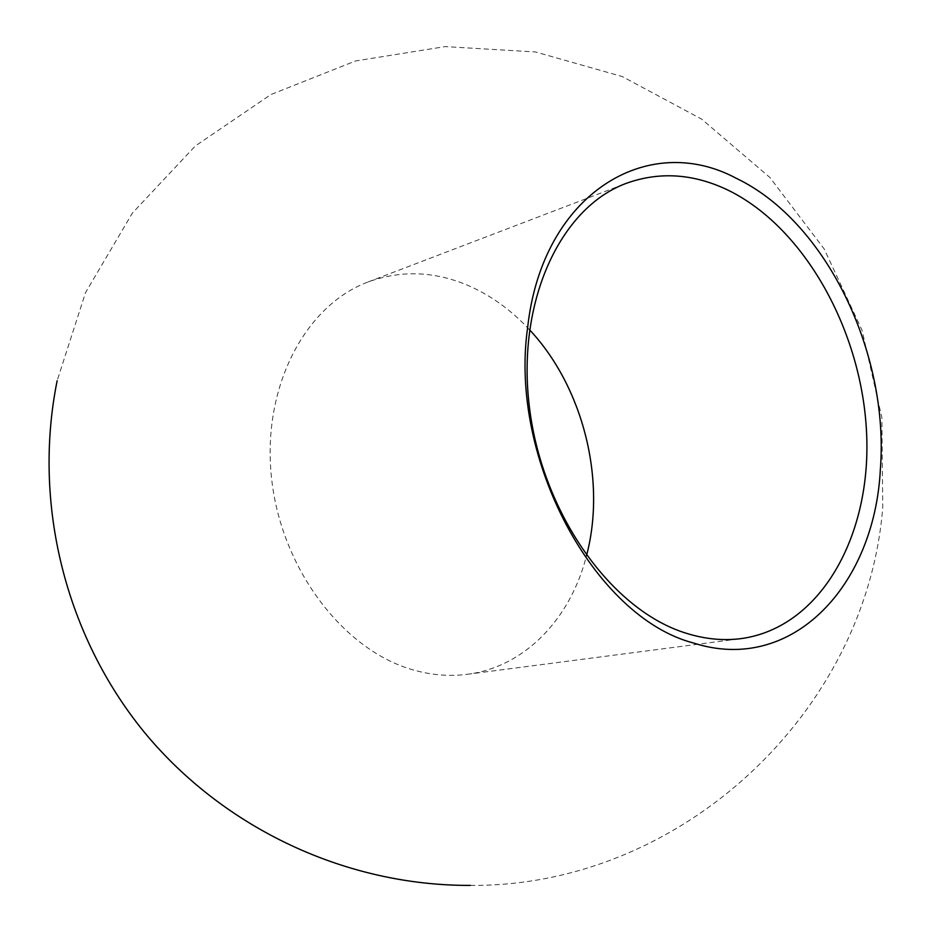 <?xml version="1.0" encoding="UTF-8"?>
<svg xmlns="http://www.w3.org/2000/svg" width="932" height="932" viewBox="0 0 932 932"><rect width="100%" height="100%" fill="white"/><g stroke="black" fill="none" stroke-linecap="round" stroke-linejoin="round"><path stroke-width="0.7" stroke-dasharray="4.66 3.5" d="M529.481 329.718C510.515 309.331 489.195 294.209 465.546 284.388C432.704 271.13 400.259 270.303 368.187 281.93C304.438 305.556 261.111 388.819 271.748 479.84C282.012 570.838 345.12 652.097 415.369 670.527C432.972 675.246 450.261 676.504 467.223 674.302C524.763 667.067 570.605 618.732 586.508 555.682M368.187 281.93L626.316 183.324M470.38 885.4C680.709 887.148 866.574 712.467 882.744 507.369L881.87 417.676L862.042 330.231L824.156 248.937L769.879 177.476L701.586 119.098L622.285 76.564L535.504 51.959L445.216 46.6L355.581 60.953L270.874 94.563L195.219 146.056L132.367 213.113L85.523 292.625L57.143 380.745M467.223 674.302L741.22 638.595"/><path stroke-width="1.4" d="M693.408 642.998C594.802 617.287 508.709 459.301 527.652 327.447C542.226 193.74 647.519 130.725 736.21 178.268C826.09 221.152 889.419 353.298 880.367 469.192C874.635 585.867 791.874 674.663 693.408 642.998M728.102 190.186C693.606 173.632 659.681 171.348 626.316 183.324C559.981 207.72 515.874 302.492 529.621 408.764C542.948 515.023 612.487 611.077 686.814 633.434C705.442 639.177 723.582 640.89 741.22 638.595C820.323 627.76 871.234 536.378 866.644 434.242C862.403 332.013 805.027 227.781 728.102 190.186M586.508 555.682C606.581 480.05 583.048 386.78 529.481 329.718M57.143 380.745C32.41 503.525 65.345 635.892 144.74 732.762C224.659 829.235 347.1 885.948 470.38 885.4"/></g></svg>
